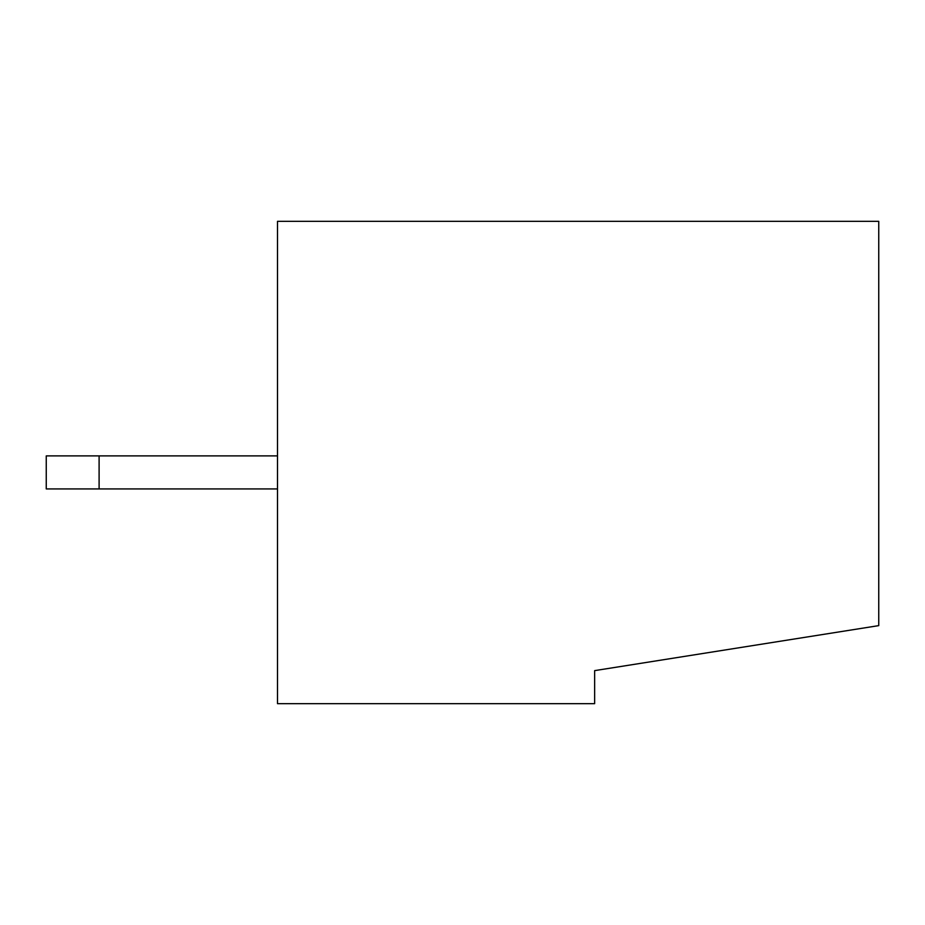 <?xml version="1.0" encoding="UTF-8"?>
<svg xmlns="http://www.w3.org/2000/svg" width="925" height="925" viewBox="0 0 925 925"><rect width="100%" height="100%" fill="white"/><g stroke="black" fill="none" stroke-linecap="round" stroke-linejoin="round"><path stroke-width="1.39" d="M277.5 221.341L277.5 703.659L594.648 703.659L594.648 670.625L878.75 625.624L878.75 221.341L277.5 221.341M277.5 488.932L46.25 488.932L46.25 455.898L277.5 455.898M99.102 488.932L99.102 455.898"/></g></svg>
